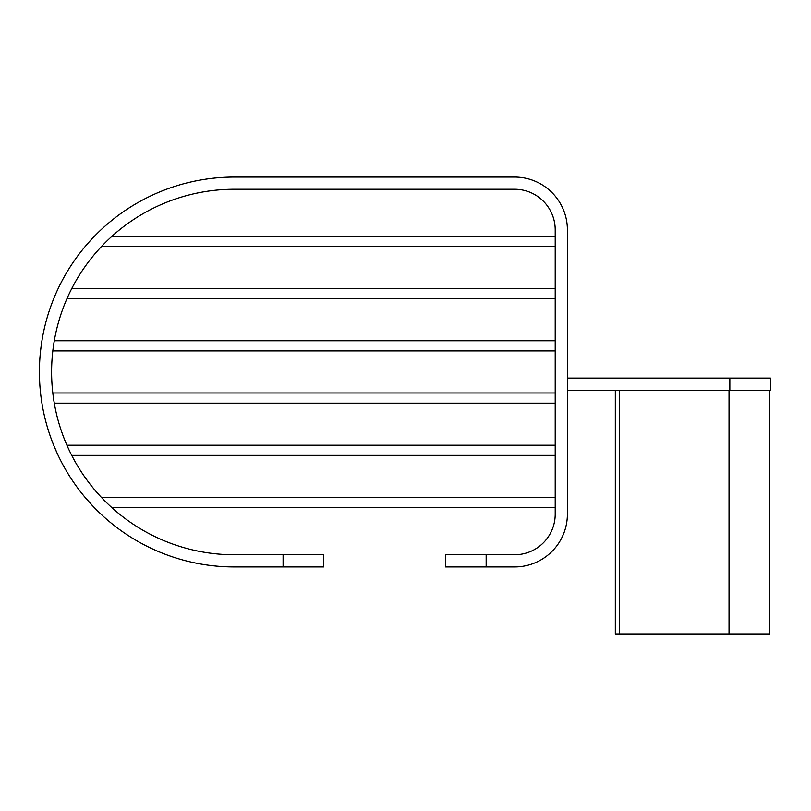 <?xml version="1.0" encoding="UTF-8"?>
<svg xmlns="http://www.w3.org/2000/svg" width="811" height="811" viewBox="0 0 811 811"><rect width="100%" height="100%" fill="white"/><g stroke="black" fill="none" stroke-linecap="round" stroke-linejoin="round"><path stroke-width="1.22" d="M729.839 378.088L567.386 378.088L567.386 390.273L770.45 390.273L770.45 378.088L729.839 378.088L729.839 390.273L729.028 390.273L729.028 633.949L769.639 633.949L769.639 390.273M729.028 633.949L615.306 633.949L615.306 390.273L615.306 633.949M619.371 633.949L619.371 390.273L729.028 390.273M283.09 566.94L283.09 554.754L323.711 554.754L323.711 566.94L234.359 566.94A194.944 194.944 0 0 1 39.415 371.996A194.944 194.944 0 0 1 234.359 177.051L514.59 177.051A52.796 52.796 0 0 1 567.386 229.848L567.386 514.144A52.796 52.796 0 0 1 514.59 566.94L445.543 566.94L445.543 554.754L486.154 554.754L486.154 566.94M283.09 554.754L234.359 554.754A182.759 182.759 0 0 1 51.6 371.996A182.759 182.759 0 0 1 234.359 189.237L514.59 189.237A40.611 40.611 0 0 1 555.2 229.848L555.2 514.144A40.611 40.611 0 0 1 514.59 554.754L486.154 554.754M85.581 497.964L93.823 507.098M111.837 507.605L555.2 507.605M101.456 497.447L555.2 497.447M57.419 453.815L53.911 445.766M71.723 455.376L555.2 455.376M66.907 445.219L555.2 445.219M41.148 397.948L41.919 403.148M54.276 403.148L555.2 403.148M52.806 392.99L555.2 392.99M41.452 343.894L40.56 350.92M52.816 350.92L555.2 350.92M54.286 340.762L555.2 340.762M40.915 347.848L41.179 345.831M66.948 298.691L555.2 298.691M71.773 288.534L555.2 288.534M85.652 245.946L86.726 244.689M101.537 246.463L555.2 246.463M111.928 236.305L555.2 236.305M86.757 244.648L88.105 243.107M88.206 242.996L92.728 238.049"/></g></svg>
